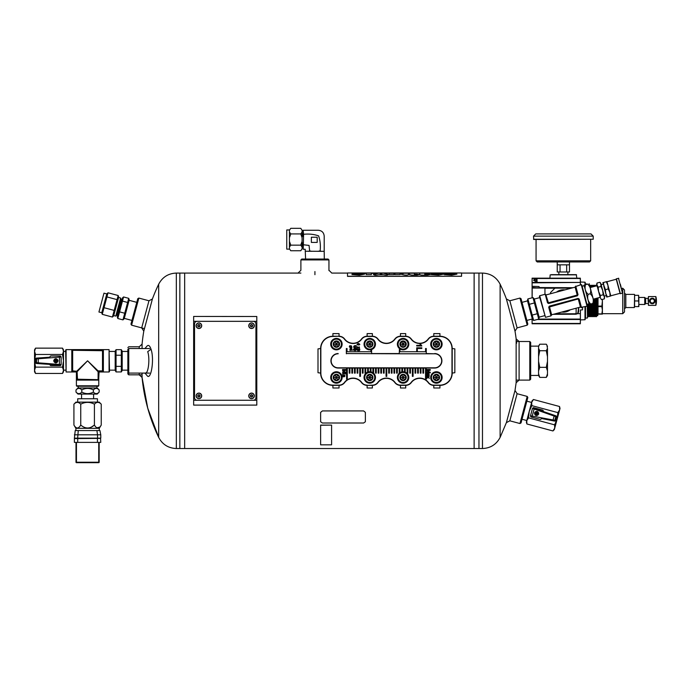 <?xml version="1.0" encoding="UTF-8"?>
<svg xmlns="http://www.w3.org/2000/svg" width="691" height="691" viewBox="0 0 691 691"><rect width="100%" height="100%" fill="white"/><g stroke="black" fill="none" stroke-linecap="round" stroke-linejoin="round"><path stroke-width="1.04" d="M139.211 373.08L139.211 374.833L142.078 377.467L147.736 408.165L158.68 437.403C162.428 444.486 168.31 448.191 176.326 448.519L184.67 448.519L184.67 273.083L184.67 448.519L474.13 448.519L474.13 273.083L474.13 448.519L478.958 448.519L478.958 273.083L478.958 448.519L482.473 448.519L482.473 273.083C490.489 273.403 496.371 277.108 500.12 284.2L500.12 437.403C496.371 444.486 490.489 448.191 482.473 448.519M131.584 325.176L130.962 324.105L137.777 298.685L138.848 298.071L131.584 325.176L144.289 328.588M300.887 259.928L301.76 259.047L328.078 259.047L328.951 259.928L300.887 259.928L300.887 270.276M141.897 374.833L128.742 374.833L127.861 373.961L127.861 372.207L128.742 373.08L149.558 373.08M128.742 374.833L128.742 348.523L149.558 348.523M139.211 348.523L139.211 346.77L128.742 346.77L127.861 347.642M519.952 298.071L521.031 298.685L527.838 324.105L527.216 325.176L519.952 298.071L509.837 300.775L506.391 298.978L515.011 331.17A177.449 177.449 0 0 1 516.635 343.254M509.837 300.775L517.101 327.888L527.216 325.176M529.79 341.501L530.671 342.382L530.671 379.221L529.79 380.102L529.79 341.501L516.635 341.501M516.142 382.728L519.096 380.102L519.096 341.501L516.142 338.875L516.142 382.728L515.011 390.432L506.391 422.624L500.12 437.403M144.98 348.523L146.941 346.174C148.427 344.567 149.792 345.595 151.027 349.249L147.701 351.676C150.18 358.646 148.28 374.254 145.283 372.985M151.027 349.249C154.637 359.475 150.88 381.467 146.941 375.42L144.98 373.08M142.078 348.523L142.078 344.135A177.449 177.449 0 0 1 143.788 331.17L152.409 298.978A177.449 177.449 0 0 1 158.68 284.2L158.68 437.403A177.449 177.449 0 0 1 142.078 377.467L142.078 373.08M138.848 298.071L148.962 300.775L141.698 327.888L143.788 331.17M506.391 422.624L509.837 420.819L517.101 393.706L515.011 390.432M527.216 396.418L527.838 397.498L521.031 422.918L519.952 423.531L527.216 396.418L517.101 393.706M255.048 316.504L193.653 316.435L256.802 316.504L256.802 405.099L193.653 405.099L255.048 405.099M176.326 448.519L176.326 273.083L179.841 273.083L179.841 448.519L179.841 273.083L300.887 273.083M474.13 275.277L474.13 273.083L482.473 273.083M198.913 395.01A0.881 0.881 0 0 1 199.673 396.323A0.881 0.881 0 0 1 198.153 396.323A0.881 0.881 0 0 1 198.913 395.01A0.881 0.881 0 0 1 199.673 396.323A0.881 0.881 0 0 1 198.153 396.323A0.881 0.881 0 0 1 198.913 395.01M196.132 395.883A2.781 2.781 0 0 1 198.913 393.101A2.781 2.781 0 0 1 201.703 395.883A2.781 2.781 0 0 1 198.913 398.672A2.781 2.781 0 0 1 196.132 395.883A2.781 2.781 0 0 1 198.913 393.101A2.781 2.781 0 0 1 201.703 395.883A2.781 2.781 0 0 1 198.913 398.672A2.781 2.781 0 0 1 196.132 395.883M251.541 324.839A0.881 0.881 0 0 1 252.301 326.152A0.881 0.881 0 0 1 250.781 326.152A0.881 0.881 0 0 1 251.541 324.839A0.881 0.881 0 0 1 252.301 326.152A0.881 0.881 0 0 1 250.781 326.152A0.881 0.881 0 0 1 251.541 324.839M248.76 325.711A2.781 2.781 0 0 1 251.541 322.93A2.781 2.781 0 0 1 254.331 325.711A2.781 2.781 0 0 1 251.541 328.501A2.781 2.781 0 0 1 248.76 325.711A2.781 2.781 0 0 1 251.541 322.93A2.781 2.781 0 0 1 254.331 325.711A2.781 2.781 0 0 1 251.541 328.501A2.781 2.781 0 0 1 248.76 325.711M332.907 387.997L339.048 387.997L339.048 385.362L332.907 385.362L332.907 387.997M400.452 387.997L405.712 387.997L405.712 385.362L400.452 385.362L400.452 387.997M433.784 387.997L439.925 387.997L439.925 385.362L433.784 385.362L433.784 387.997M405.712 333.606L400.452 333.606L400.452 336.241L405.712 336.241L405.712 333.606M317.998 348.877L317.998 372.725L320.633 373.08L320.633 348.523L317.998 348.877M454.833 372.725L454.833 348.877L452.199 348.523L452.199 373.08L454.833 372.725M339.048 333.606L332.907 333.606L332.907 336.241L339.048 336.241L339.048 333.606M372.38 333.606L367.12 333.606L367.12 336.241L372.38 336.241L372.38 333.606M439.925 333.606L433.784 333.606L433.784 336.241L439.925 336.241L439.925 333.606M367.12 387.997L372.38 387.997L372.38 385.362L367.12 385.362L367.12 387.997M128.742 348.523L127.861 349.396L127.861 372.207M193.653 405.099L193.653 316.504M405.185 372.164L405.185 367.819L415.015 367.819L415.015 373.131L415.714 373.131L415.714 367.819L417.64 367.819L417.64 373.131L418.34 373.131L418.34 367.819L434.656 367.819A7.014 7.014 0 0 0 441.679 360.797A7.014 7.014 0 0 0 434.656 353.783L426.261 353.783L426.261 348.523L425.561 348.523L425.561 351.728L399.951 351.728L399.951 348.903M425.535 368.044L423.609 368.044M399.441 348.523L399.251 353.783L346.346 353.559M422.909 368.044L420.974 368.044M420.275 368.044L418.34 368.044M417.64 368.044L415.714 368.044M415.015 368.044L413.08 368.044M412.38 368.044L410.454 368.044M409.746 368.044L407.82 368.044M407.12 368.044L405.185 368.044M404.485 368.044L402.559 368.044M401.851 368.044L399.925 368.044M399.225 368.044L397.29 368.044M396.591 368.044L394.665 368.044M393.956 368.044L392.03 368.044M391.331 368.044L389.396 368.044M388.696 368.044L386.77 368.044M386.062 368.044L384.136 368.044M383.436 368.044L381.501 368.044M380.801 368.044L378.875 368.044M378.167 368.044L376.241 368.044M375.541 368.044L373.606 368.044M372.907 368.044L370.981 368.044M370.272 368.044L368.346 368.044M367.647 368.044L365.712 368.044M365.012 368.044L363.086 368.044M362.378 368.044L360.452 368.044M359.752 368.044L357.817 368.044M357.117 368.044L355.191 368.044M354.483 368.044L352.557 368.044M351.857 368.044L349.922 368.044M349.223 368.044L347.297 368.044M346.597 368.044L338.175 368.044A7.238 7.238 0 0 1 330.929 360.797A7.238 7.238 0 0 1 338.175 353.559M371.603 353.559L399.251 353.559M426.261 353.559L434.656 353.783M426.235 368.044L434.656 368.044A7.238 7.238 0 0 0 441.903 360.797A7.238 7.238 0 0 0 434.656 353.559M377.813 382.417A10.745 10.745 0 0 1 395.019 382.417A6.798 6.798 0 0 0 400.452 385.137L405.712 385.137A6.798 6.798 0 0 0 411.145 382.417A10.745 10.745 0 0 1 428.351 382.417A6.798 6.798 0 0 0 433.784 385.137L439.925 385.137A12.058 12.058 0 0 0 451.983 373.08L451.983 348.523A12.058 12.058 0 0 0 439.925 336.465L433.784 336.465A6.798 6.798 0 0 0 428.351 339.177A10.745 10.745 0 0 1 411.145 339.177A6.798 6.798 0 0 0 405.712 336.465L400.452 336.465A6.798 6.798 0 0 0 395.019 339.177A10.745 10.745 0 0 1 377.813 339.177A6.798 6.798 0 0 0 372.38 336.465L367.12 336.465A6.798 6.798 0 0 0 361.687 339.177L361.505 339.048A10.529 10.529 0 0 1 344.662 339.048A7.014 7.014 0 0 0 339.048 336.241L332.907 336.465A12.058 12.058 0 0 0 320.849 348.523L320.849 373.08A12.058 12.058 0 0 0 332.907 385.137L339.048 385.137A6.798 6.798 0 0 0 344.481 382.417L344.662 382.555A10.529 10.529 0 0 1 361.505 382.555A7.014 7.014 0 0 0 367.12 385.362L372.38 385.137A6.798 6.798 0 0 0 377.813 382.417L377.994 382.555A10.529 10.529 0 0 1 394.837 382.555A7.014 7.014 0 0 0 400.452 385.362L400.452 385.137M339.048 336.465A6.798 6.798 0 0 1 344.481 339.177A10.745 10.745 0 0 0 361.687 339.177M367.12 385.137A6.798 6.798 0 0 1 361.687 382.417A10.745 10.745 0 0 0 344.481 382.417M338.175 353.783A7.014 7.014 0 0 0 331.153 360.797A7.014 7.014 0 0 0 338.175 367.819L349.223 367.819L349.223 373.131L349.922 373.131L349.922 367.819L351.857 367.819L351.857 373.131L352.557 373.131L352.557 367.819L362.378 367.819L362.378 373.131L363.086 373.131L363.086 367.819L365.012 367.819L365.012 373.131L365.712 373.131L365.712 367.819L375.541 367.819L375.541 373.131L376.241 373.131L376.241 367.819L378.167 367.819L378.167 373.131L378.875 373.131L378.875 367.819L386.062 367.819L386.062 376.379L386.77 376.379L386.77 367.819L388.696 367.819L388.696 373.131L389.396 373.131L389.396 367.819L391.331 367.819L391.331 373.131L392.03 373.131L392.03 367.819L401.851 367.819L401.851 371.896M402.559 371.793L402.559 367.819L404.485 367.819L404.485 371.939M349.922 367.819L349.223 367.819M352.557 367.819L351.857 367.819M363.086 367.819L362.378 367.819M365.712 367.819L365.012 367.819M376.241 367.819L375.541 367.819M378.875 367.819L378.167 367.819M386.77 367.819L386.062 367.819M389.396 367.819L388.696 367.819M392.03 367.819L391.331 367.819M402.559 367.819L401.851 367.819M405.185 367.819L404.485 367.819M415.714 367.819L415.015 367.819M418.34 367.819L417.64 367.819M399.251 353.783L426.261 353.783M433.784 385.137L433.784 385.362A7.014 7.014 0 0 1 428.17 382.555A10.529 10.529 0 0 0 411.326 382.555L411.145 382.417M405.712 336.465L405.712 336.241A7.014 7.014 0 0 1 411.326 339.048A10.529 10.529 0 0 0 428.17 339.048L428.351 339.177M372.38 336.465L372.38 336.241A7.014 7.014 0 0 1 377.994 339.048A10.529 10.529 0 0 0 394.837 339.048L395.019 339.177M451.983 348.523L452.199 348.523A12.283 12.283 0 0 0 439.925 336.241L439.925 336.465M320.849 373.08L320.633 373.08A12.283 12.283 0 0 0 332.907 385.362L332.907 385.137M332.907 336.465L332.907 336.241A12.283 12.283 0 0 0 320.633 348.523L320.849 348.523M439.925 385.137L439.925 385.362A12.283 12.283 0 0 0 452.199 373.08L451.983 373.08M367.12 336.465L367.12 336.241A7.014 7.014 0 0 0 361.505 339.048M339.048 385.137L339.048 385.362A7.014 7.014 0 0 0 344.662 382.555M372.38 385.137L372.38 385.362A7.014 7.014 0 0 0 377.994 382.555M405.712 385.137L405.712 385.362A7.014 7.014 0 0 0 411.326 382.555M433.784 336.465L433.784 336.241A7.014 7.014 0 0 0 428.17 339.048M400.452 336.465L400.452 336.241A7.014 7.014 0 0 0 394.837 339.048M421.847 345.958L416.716 345.958L416.716 345.336L420.715 345.336L419.955 344.083L420.56 344.083L421.847 345.958M416.716 350.976L416.716 347.798L421.821 347.798L421.821 348.471L417.321 348.471L417.321 350.976L416.716 350.976M426.77 369.961L426.77 369.521L430.277 369.521L430.277 370.212L427.271 371.205L430.277 372.242L430.277 372.864L426.77 372.864L426.77 372.414L429.698 372.414L426.77 370.972L429.759 369.961L426.77 369.961M426.77 375.308L427.081 375.222C427.029 373.062 427.461 373.054 428.385 375.196L428.593 373.477C429.776 375.066 429.163 375.826 426.77 375.749L426.77 375.308M427.159 373.995L428.049 375.187L427.159 373.995M426.77 376.509L426.77 375.99L428.083 376.915L429.31 376.059L428.437 377.165L429.31 378.305L428.083 377.441L426.77 378.366L427.738 377.191L426.77 376.509M342.555 369.961L342.555 369.521L346.061 369.521L346.061 370.212L343.064 371.205L346.061 372.242L346.061 372.864L342.555 372.864L342.555 372.414L345.491 372.414L342.555 370.972L345.543 369.961L342.555 369.961M345.569 373.986L346.061 373.555L345.569 373.986M342.555 373.986L345.103 373.555L342.555 373.986M342.555 375.066L344.74 375.023C345.293 376.491 344.559 377.044 342.555 376.707L342.555 376.275C345.172 375.904 345.172 375.498 342.555 375.066M358.465 343.824C354.682 345.077 362.257 345.051 358.465 343.824M358.465 343.47C363.181 345.569 353.516 345.284 358.465 343.47M357.42 347.158L357.083 348.532L357.083 346.675C358.836 348.126 359.493 348.273 359.052 347.098L359.087 346.744C359.994 348.627 359.432 348.765 357.42 347.158M358.767 349.352C359.735 352.013 355.226 349.94 357.817 348.903L357.843 349.257C357.748 350.579 357.921 350.587 358.361 349.283L359.847 349.231L359.519 350.622L359.519 349.508L358.767 349.352M356.306 346.148C353.291 346.649 353.291 347.141 356.306 347.608L356.306 347.979C352.851 349.145 352.816 344.671 356.306 345.785L356.306 346.148M355.494 350.251C355.917 348.687 355.649 348.791 354.69 350.57C353.161 350.19 353.066 349.491 354.397 348.48L354.431 348.825C353.792 350.441 353.973 350.484 354.967 348.972C356.504 348.765 356.694 349.309 355.52 350.605L355.494 350.251M351.952 347.383C349.603 347.659 348.869 347.089 349.758 345.673L350.182 347.046C350.726 345.206 351.235 345.215 351.702 347.072L351.952 347.383M350.968 345.958C348.402 347.141 353.464 347.21 350.968 345.958M349.914 349.309L350.173 349.24C350.13 347.504 350.467 347.495 351.209 349.214L351.374 347.849C352.315 349.119 351.831 349.715 349.914 349.663L349.914 349.309M350.233 348.264L350.942 349.214L350.233 348.264M349.914 350.415L352.721 350.069L349.914 350.415M399.225 373.27L399.225 367.819M399.925 367.819L399.925 372.717M372.907 372.717L372.907 367.819M373.606 367.819L373.606 373.27M347.297 367.819L347.297 379.221L346.597 379.221L346.597 367.819M413.08 367.819L413.08 376.37L412.38 376.37L412.38 367.819M410.454 367.819L410.454 373.131L409.746 373.131L409.746 367.819M407.82 367.819L407.82 373.131L407.12 373.131L407.12 367.819M423.609 367.819L423.609 373.131L422.909 373.131L422.909 367.819M420.974 367.819L420.974 373.131L420.275 373.131L420.275 367.819M397.29 367.819L397.29 373.131L396.591 373.131L396.591 367.819M394.665 367.819L394.665 373.131L393.956 373.131L393.956 367.819M384.136 367.819L384.136 373.131L383.436 373.131L383.436 367.819M381.501 367.819L381.501 373.131L380.801 373.131L380.801 367.819M360.452 367.819L360.452 376.379L359.752 376.379L359.752 367.819M357.817 367.819L357.817 373.131L357.117 373.131L357.117 367.819M355.191 367.819L355.191 373.131L354.483 373.131L354.483 367.819M370.981 367.819L370.981 371.896M370.272 371.793L370.272 367.819M368.346 367.819L368.346 371.939M367.647 372.164L367.647 367.819M346.346 353.783L346.346 348.523L347.046 348.523L347.046 351.728L370.903 351.728L370.903 349.715M371.603 349.525L371.603 353.783M426.235 367.819L426.235 379.221L425.535 379.221L425.535 367.819M331.421 377.467A5.001 5.001 0 0 1 338.918 373.14A5.001 5.001 0 0 1 338.918 381.795A5.001 5.001 0 0 1 331.421 377.467M333.252 377.467A3.17 3.17 0 0 1 338.003 374.721A3.17 3.17 0 0 1 338.003 380.205A3.17 3.17 0 0 1 333.252 377.467M330.713 377.467A5.701 5.701 0 0 1 339.272 372.527A5.701 5.701 0 0 1 339.272 382.408A5.701 5.701 0 0 1 330.713 377.467M334.859 374.893L337.934 374.833L334.902 374.833L333.382 377.467L334.902 380.102L337.934 380.102L339.454 377.467L337.934 380.102L336.413 377.467L339.454 377.467L337.934 374.833L339.454 377.467M337.934 374.833L334.902 380.102L337.934 380.102M334.902 374.833L336.413 377.467L333.416 377.528M364.753 377.467A5.001 5.001 0 0 1 372.25 373.14A5.001 5.001 0 0 1 372.25 381.795A5.001 5.001 0 0 1 364.753 377.467M366.584 377.467A3.17 3.17 0 0 1 371.335 374.721A3.17 3.17 0 0 1 371.335 380.205A3.17 3.17 0 0 1 366.584 377.467M364.045 377.467A5.701 5.701 0 0 1 372.604 372.527A5.701 5.701 0 0 1 372.604 382.408A5.701 5.701 0 0 1 364.045 377.467M368.191 374.893L371.266 374.833L368.234 374.833L366.714 377.467L368.234 380.102L371.266 380.102L372.786 377.467L371.266 380.102L369.745 377.467L372.786 377.467L371.266 374.833L372.786 377.467M371.266 374.833L368.234 380.102L371.266 380.102M368.234 374.833L369.745 377.467L366.748 377.528M398.085 377.467A5.001 5.001 0 0 1 405.582 373.14A5.001 5.001 0 0 1 405.582 381.795A5.001 5.001 0 0 1 398.085 377.467M399.916 377.467A3.17 3.17 0 0 1 404.667 374.721A3.17 3.17 0 0 1 404.667 380.205A3.17 3.17 0 0 1 399.916 377.467M397.377 377.467A5.701 5.701 0 0 1 405.937 372.527A5.701 5.701 0 0 1 405.937 382.408A5.701 5.701 0 0 1 397.377 377.467M401.523 374.893L404.598 374.833L401.566 374.833L400.046 377.467L401.566 380.102L404.598 380.102L406.118 377.467L404.598 380.102L403.078 377.467L406.118 377.467L404.598 374.833L406.118 377.467M404.598 374.833L401.566 380.102L404.598 380.102M401.566 374.833L403.078 377.467L400.08 377.528M431.417 377.467A5.001 5.001 0 0 1 438.915 373.14A5.001 5.001 0 0 1 438.915 381.795A5.001 5.001 0 0 1 431.417 377.467M433.248 377.467A3.17 3.17 0 0 1 437.999 374.721A3.17 3.17 0 0 1 437.999 380.205A3.17 3.17 0 0 1 433.248 377.467M430.709 377.467A5.701 5.701 0 0 1 439.269 372.527A5.701 5.701 0 0 1 439.269 382.408A5.701 5.701 0 0 1 430.709 377.467M434.855 374.893L437.93 374.833L434.898 374.833L433.378 377.467L434.898 380.102L437.93 380.102L439.45 377.467L437.93 380.102L436.41 377.467L439.45 377.467L437.93 374.833L439.45 377.467M437.93 374.833L434.898 380.102L437.93 380.102M434.898 374.833L436.41 377.467L433.412 377.528M331.421 344.135A5.001 5.001 0 0 1 338.918 339.808A5.001 5.001 0 0 1 338.918 348.463A5.001 5.001 0 0 1 331.421 344.135M333.252 344.135A3.17 3.17 0 0 1 338.003 341.389A3.17 3.17 0 0 1 338.003 346.873A3.17 3.17 0 0 1 333.252 344.135M330.713 344.135A5.701 5.701 0 0 1 339.272 339.195A5.701 5.701 0 0 1 339.272 349.076A5.701 5.701 0 0 1 330.713 344.135M334.859 341.561L337.934 341.501L334.902 341.501L333.382 344.135L334.902 346.77L337.934 346.77L339.454 344.135L337.934 346.77L336.413 344.135L339.454 344.135L337.934 341.501L339.454 344.135M337.934 341.501L334.902 346.77L337.934 346.77M334.902 341.501L336.413 344.135L333.416 344.196M431.417 344.135A5.001 5.001 0 0 1 438.915 339.808A5.001 5.001 0 0 1 438.915 348.463A5.001 5.001 0 0 1 431.417 344.135M433.248 344.135A3.17 3.17 0 0 1 437.999 341.389A3.17 3.17 0 0 1 437.999 346.873A3.17 3.17 0 0 1 433.248 344.135M430.709 344.135A5.701 5.701 0 0 1 439.269 339.195A5.701 5.701 0 0 1 439.269 349.076A5.701 5.701 0 0 1 430.709 344.135M434.855 341.561L437.93 341.501L434.898 341.501L433.378 344.135L434.898 346.77L437.93 346.77L439.45 344.135L437.93 346.77L436.41 344.135L439.45 344.135L437.93 341.501L439.45 344.135M437.93 341.501L434.898 346.77L437.93 346.77M434.898 341.501L436.41 344.135L433.412 344.196M364.753 344.135A5.001 5.001 0 0 1 372.25 339.808A5.001 5.001 0 0 1 372.25 348.463A5.001 5.001 0 0 1 364.753 344.135M366.584 344.135A3.17 3.17 0 0 1 371.335 341.389A3.17 3.17 0 0 1 371.335 346.873A3.17 3.17 0 0 1 366.584 344.135M364.045 344.135A5.701 5.701 0 0 1 372.604 339.195A5.701 5.701 0 0 1 372.604 349.076A5.701 5.701 0 0 1 364.045 344.135M368.191 341.561L371.266 341.501L368.234 341.501L366.714 344.135L368.234 346.77L371.266 346.77L372.786 344.135L371.266 346.77L369.745 344.135L372.786 344.135L371.266 341.501L372.786 344.135M371.266 341.501L368.234 346.77L371.266 346.77M368.234 341.501L369.745 344.135L366.748 344.196M398.085 344.135A5.001 5.001 0 0 1 405.582 339.808A5.001 5.001 0 0 1 405.582 348.463A5.001 5.001 0 0 1 398.085 344.135M399.916 344.135A3.17 3.17 0 0 1 404.667 341.389A3.17 3.17 0 0 1 404.667 346.873A3.17 3.17 0 0 1 399.916 344.135M397.377 344.135A5.701 5.701 0 0 1 405.937 339.195A5.701 5.701 0 0 1 405.937 349.076A5.701 5.701 0 0 1 397.377 344.135M401.523 341.561L404.598 341.501L401.566 341.501L400.046 344.135L401.566 346.77L404.598 346.77L406.118 344.135L404.598 346.77L403.078 344.135L406.118 344.135L404.598 341.501L406.118 344.135M404.598 341.501L401.566 346.77L404.598 346.77M401.566 341.501L403.078 344.135L400.08 344.196M251.541 395.01A0.881 0.881 0 0 1 252.301 396.323A0.881 0.881 0 0 1 250.781 396.323A0.881 0.881 0 0 1 251.541 395.01A0.881 0.881 0 0 1 252.301 396.323A0.881 0.881 0 0 1 250.781 396.323A0.881 0.881 0 0 1 251.541 395.01M248.76 395.883A2.781 2.781 0 0 1 251.541 393.101A2.781 2.781 0 0 1 254.331 395.883A2.781 2.781 0 0 1 251.541 398.672A2.781 2.781 0 0 1 248.76 395.883A2.781 2.781 0 0 1 251.541 393.101A2.781 2.781 0 0 1 254.331 395.883A2.781 2.781 0 0 1 251.541 398.672A2.781 2.781 0 0 1 248.76 395.883M198.913 324.839A0.881 0.881 0 0 1 199.673 326.152A0.881 0.881 0 0 1 198.153 326.152A0.881 0.881 0 0 1 198.913 324.839A0.881 0.881 0 0 1 199.673 326.152A0.881 0.881 0 0 1 198.153 326.152A0.881 0.881 0 0 1 198.913 324.839M196.132 325.711A2.781 2.781 0 0 1 198.913 322.93A2.781 2.781 0 0 1 201.703 325.711A2.781 2.781 0 0 1 198.913 328.501A2.781 2.781 0 0 1 196.132 325.711A2.781 2.781 0 0 1 198.913 322.93A2.781 2.781 0 0 1 201.703 325.711A2.781 2.781 0 0 1 198.913 328.501A2.781 2.781 0 0 1 196.132 325.711M197.16 321.332L253.295 321.332A2.634 2.634 0 0 1 255.929 323.958L255.929 397.645A2.634 2.634 0 0 1 253.295 400.27L197.16 400.27A2.634 2.634 0 0 1 194.525 397.645L194.525 323.958A2.634 2.634 0 0 1 197.16 321.332M540.086 419.394L531.275 417.036A0.881 0.881 0 0 1 530.653 416.414A8.776 8.776 0 0 1 530.507 415.766L532.476 408.424A0.881 0.881 0 0 1 533.426 408.165L555.953 415.844A0.881 0.881 18.8 0 1 556.523 416.898L555.573 420.448L554.813 420.301A0.881 0.872 101.2 0 1 553.802 420.931L541.528 418.504A8.776 8.776 0 0 1 540.932 419.169A0.881 0.881 0 0 1 540.086 419.394M531.206 416.466A0.881 0.881 0 0 1 530.507 415.766L554.813 420.301L555.789 416.656L532.476 408.424A8.776 8.776 0 0 1 532.925 407.94A0.881 0.881 0 0 1 533.772 407.716L542.582 410.074A0.881 0.881 0 0 1 543.204 410.696A8.776 8.776 0 0 1 543.385 411.56L533.469 408.182M534.471 412.89C535.162 415.965 536.57 416.336 538.704 414.03C538.013 410.964 536.605 410.584 534.471 412.89M555.573 420.448A0.881 0.881 -168.8 0 1 554.553 421.078L553.802 420.931M526.767 420.664L526.378 422.08L526.888 423.972L526.767 420.664L528.529 417.856L554.597 424.844L554.726 428.152L552.955 430.951L554.726 428.152L557.179 418.979L557.87 412.613L531.802 405.626L529.22 411.49L526.767 420.664L526.888 423.972L552.955 430.951L554.346 429.569L554.726 428.152M528.529 417.856L529.22 411.49L531.681 402.317L531.802 405.626M554.597 424.844L557.179 418.979L559.641 409.806L557.87 412.613M559.511 406.498L559.641 409.806L560.021 408.39L559.511 406.498L533.443 399.51L531.681 402.317L532.061 400.892L533.443 399.51M535.231 413.443L535.404 412.803L536.354 413.063L536.613 412.104L537.244 412.277L536.993 413.227L537.943 413.486L537.771 414.116L536.821 413.866L536.562 414.816L535.931 414.643L536.181 413.693L535.231 413.443M536.078 415.369A1.969 1.969 0 0 1 534.756 412.726A1.969 1.969 0 0 1 537.546 411.732A1.969 1.969 0 0 1 536.078 415.369M552.869 420.75L554.329 415.291M532.07 416.638L534.255 408.45M50.953 355.977L60.074 355.977A0.881 0.881 0 0 1 60.834 356.418A8.776 8.776 0 0 1 61.145 356.997L61.145 364.598A0.881 0.881 0 0 1 60.29 365.098L36.545 363.509A0.881 0.881 -176.2 0 1 35.725 362.637L35.725 358.966L36.493 358.914A0.881 0.872 -93.8 0 1 37.305 358.042L49.787 357.204A8.776 8.776 0 0 1 50.193 356.418A0.881 0.881 0 0 1 50.953 355.977M60.29 356.504A0.881 0.881 0 0 1 61.145 356.997L36.493 358.914L36.493 362.689L61.145 364.598A8.776 8.776 0 0 1 60.834 365.185A0.881 0.881 0 0 1 60.074 365.625L50.953 365.625A0.881 0.881 0 0 1 50.193 365.185A8.776 8.776 0 0 1 49.787 364.399L60.247 365.09M58.061 360.797C56.602 358.016 55.133 358.016 53.673 360.797C55.133 363.587 56.602 363.587 58.061 360.797M35.725 358.966A0.881 0.881 -3.8 0 1 36.545 358.085L37.305 358.042M63.494 351.304L63.494 349.836L62.518 348.143L63.494 351.304L62.518 354.474L35.526 354.474L34.55 351.304L35.526 348.143L34.55 351.304L34.55 360.797L35.526 367.128L62.518 367.128L63.494 360.797L63.494 351.304L62.518 348.143L35.526 348.143L34.55 349.836L34.55 351.304M62.518 354.474L63.494 360.797L63.494 370.298L62.518 367.128M35.526 354.474L34.55 360.797L34.55 370.298L35.526 367.128M35.526 373.46L34.55 370.298L34.55 371.767L35.526 373.46L62.518 373.46L63.494 370.298L63.494 371.767L62.518 373.46M57.18 360.469L57.18 361.125L56.196 361.125L56.196 362.119L55.539 362.119L55.539 361.125L54.554 361.125L54.554 360.469L55.539 360.469L55.539 359.484L56.196 359.484L56.196 360.469L57.18 360.469M55.867 358.828A1.969 1.969 0 0 1 57.828 361.039A1.969 1.969 0 0 1 55.392 362.715A1.969 1.969 0 0 1 55.867 358.828M38.255 357.973L38.255 363.63M59.417 356.565L59.417 365.038M527.881 298.935L527.432 300.628L532.407 319.225L533.651 320.46L538.738 319.095L539.187 317.411L534.203 298.814L532.968 297.579L534.411 302.952L529.323 304.316L527.881 298.935L532.968 297.579M533.651 320.46L529.323 304.316M532.208 315.079L537.296 313.714L534.411 302.952M537.296 313.714L538.738 319.095M548.706 307.253L549.414 306.519L578.22 298.797L579.205 299.082L578.125 298.426L549.319 306.148L548.706 307.253L551.012 315.856L545.501 317.333L539.403 296.258L539.714 295.722L545.501 317.333M587.022 306.208L581.226 284.597L581.77 284.908L587.333 305.664L587.022 306.208L580.976 307.374L578.764 299.108A0.441 0.441 0 0 0 578.22 298.797L580.44 307.063L551.634 314.776L549.319 306.148M577.417 295.783L578.03 294.677L577.417 295.783L548.611 303.504L577.227 295.074L548.421 302.796L545.76 294.556L547.972 302.822L547.522 302.848L548.611 303.504M550.96 313.973L549.103 307.054L578.574 298.849M561.843 312.047A11.186 11.186 0 0 0 570.23 309.793A11.186 11.186 0 0 1 561.843 312.047M581.226 284.597L575.413 286.61L577.227 295.074L575.102 287.154L546.296 294.867M548.507 303.133L547.972 302.822A0.441 0.441 0 0 0 548.507 303.133L547.972 302.822A0.441 0.441 0 0 0 548.507 303.133M564.893 289.883A11.186 11.186 0 0 0 556.505 292.129A11.186 11.186 0 0 1 564.893 289.883M533.798 278.162L532.096 278.162L532.096 297.812M532.2 286.48L532.156 297.795M575.456 313.697L577.322 313.697L575.888 314.12L577.322 313.697L578.522 311.581L578.497 312.349L578.661 307.538L577.849 313.256M585.078 283.863L585.294 284.709L585.51 283.863L587.488 284.122M585.294 306.666L585.294 317.851L585.294 306.666M575.888 314.12L554.087 314.12M572.649 287.81L532.191 287.81M532.182 287.387L536.484 287.81M544.949 287.81L544.949 294.323M571.336 288.156L555.123 288.156A0.441 0.441 0 0 0 554.813 288.285L550.641 292.457A0.441 0.441 0 0 0 550.52 292.768L550.52 293.735M555.391 313.774L575.076 313.774A1.054 1.054 0 0 0 576.13 312.721L576.13 308.212M580.354 284.839L580.302 278.162L532.096 278.162M580.302 278.162L576.83 278.162L576.32 274.647L563.364 274.647L572.589 274.647M578.747 307.512L578.609 311.676L577.564 313.679L575.983 314.215L553.361 314.319M582.53 307.409L582.53 309.844L580.423 310L580.354 323.768M585.251 284.718L584.992 282.187L580.423 282.032L580.423 284.813M585.251 306.674L585.208 319.527L585.208 306.692M532.096 286.394L532.096 283.241M573.055 287.698L539.446 287.551L538.98 286.54L532.096 286.29M532.096 319.035L532.096 323.768L580.302 323.768L580.388 313.679L577.564 313.679M580.423 310L580.388 313.679M532.096 282.429L580.328 282.429L532.096 282.852M576.544 274.854L550.191 274.854L549.898 278.162L540.267 278.162M536.484 278.438L536.993 278.637L537.08 282.256L533.556 280.287L534.29 279.51L536.484 280.572L536.484 278.438L534.29 279.51M579.55 307.296L580.924 307.253M537.08 282.256L536.484 280.572M551.306 274.647L563.364 274.647L550.191 274.854M655.863 296.577L648.443 296.577L648.443 305.353L655.863 305.353A16.662 16.662 0 0 0 655.863 296.577L655.863 305.353M654.066 303.055L654.913 301.751M654.818 299.911L653.332 298.426M653.194 298.374L650.844 298.616M655.025 301.034L654.947 300.326M653.055 303.599L653.945 303.15M649.531 301.181L650.145 302.883L651.639 303.643A2.747 2.747 0 0 0 651.768 303.669L652.917 303.643M650.093 299.289L649.575 300.464M650.715 298.702L650.188 299.177M652.278 298.218A2.747 2.747 0 0 1 654.653 302.338A2.747 2.747 0 0 1 649.894 302.338A2.747 2.747 0 0 1 652.278 298.218M634.588 303.971L634.588 306.597M634.588 298.339L634.588 303.591M634.588 295.325L634.588 297.951M602.397 314.12L601.844 314.12L602.397 310.268L602.397 314.12M602.397 310.268L601.844 306.64L602.397 300.965L602.397 310.268M602.397 299.419L602.397 300.965M601.844 306.64L598.017 306.64L598.017 314.12L601.844 314.12M598.017 313.895L601.844 313.895M597.793 297.968L597.793 315.657L598.017 297.907L598.017 306.096L601.844 306.096M634.588 294.608L634.373 307.547L634.588 294.608M625.821 294.383L625.821 307.547L624.5 308.86L624.5 293.07L625.821 294.383L634.373 294.383M624.5 290.004L624.5 311.926L622.746 313.679L622.746 288.242L624.5 290.004M621.408 288.242L622.746 288.242M596.998 298.184L596.998 315.657L597.793 315.657M596.998 286.273L596.402 285.245L596.402 285.884M596.402 298.339L596.402 316.685L596.998 315.657M589.829 285.245L590.252 285.97L590.969 285.245L591.565 285.97L592.291 285.245L592.878 285.97L593.604 285.245L594.191 285.97L594.916 285.245L595.815 285.97L596.238 285.245L596.238 285.927M596.238 298.382L596.402 316.685M595.089 285.245L595.089 286.238M595.089 298.693L595.089 316.685L595.512 315.96L596.238 316.685M594.916 285.245L594.916 286.281M594.916 298.737L595.089 316.685M593.776 285.245L593.776 286.592M593.776 303.194L593.776 316.685L594.191 315.96L594.916 316.685M593.604 285.245L593.604 286.635M593.604 303.245L593.776 316.685M592.455 285.245L592.455 286.938M592.455 303.548L592.455 316.685L592.878 315.96L593.604 316.685M592.291 285.245L592.291 286.99M592.291 303.591L592.455 316.685M591.142 285.245L591.142 287.292M591.142 303.902L591.142 316.685L591.565 315.96L592.291 316.685M590.969 285.245L590.969 287.344M590.969 303.945L591.142 316.685M589.829 304.256L589.829 316.685L590.252 315.96L590.969 316.685M589.656 304.299L589.829 316.685M588.516 303.91L588.516 316.685L588.931 315.96L589.656 316.685M588.343 303.962L588.516 316.685M587.747 304.118L587.747 315.657L588.343 316.685M587.488 304.187L587.488 317.851L587.272 306.027M638.614 306.597L638.847 303.971L638.847 306.597L634.822 306.597M638.847 303.971L638.614 300.965L634.822 300.965M638.614 300.965L638.614 295.325L634.822 295.325M638.614 295.325L638.847 297.951M648.443 297.907L648.003 298.348L648.443 304.023M648.003 298.348L645.636 298.348L645.636 303.582L648.003 303.582M645.636 298.348L644.746 297.458L644.746 304.472L645.636 303.582M638.847 297.458L644.746 297.458M638.847 298.339L638.847 303.591M652.278 298.918A2.047 2.047 0 0 1 654.049 301.984A2.047 2.047 0 0 1 650.499 301.984A2.047 2.047 0 0 1 652.278 298.918M537.183 261.949L536.069 260.835L590.658 260.835L589.544 261.949L537.183 261.949L576.173 261.949M560.055 264.843L560.055 271.978L557.24 271.978L557.24 264.843L569.496 264.843L569.496 262.174M560.055 271.978L566.672 271.978L566.672 264.843M566.672 271.978L569.496 271.978L569.496 264.843M589.544 261.949L571.725 261.949M549.544 261.949L544.983 261.949L549.544 261.949M536.069 260.835L536.069 239.466M593.223 239.25L533.737 239.466L533.512 236.132L593.223 236.132L593.223 239.25L533.512 239.25M593.223 236.132L590.995 233.904L535.741 233.904L533.512 236.132M588.119 294.331C587.039 298.115 587.903 301.336 590.719 304.014C588.758 304.541 588.758 304.541 590.719 304.014C588.758 304.541 588.758 304.541 590.719 304.014L592.826 303.453C594.778 302.926 594.778 302.926 592.826 303.453C594.778 302.926 594.778 302.926 592.826 303.453C593.923 299.73 593.059 296.499 590.235 293.77L588.119 294.331C585.312 291.654 584.448 288.423 585.527 284.649C583.575 285.167 583.575 285.167 585.527 284.649C583.575 285.167 583.575 285.167 585.527 284.649L587.635 284.079C589.587 283.56 589.587 283.56 587.635 284.079C589.587 283.56 589.587 283.56 587.635 284.079L588.222 284.692M590.235 293.77C591.323 290.039 590.46 286.817 587.635 284.079M589.354 286.152L590.105 287.568M589.138 283.681L594.329 303.047M584.025 285.046L589.216 304.42M586.97 304.325L588.637 303.885M621.054 286.938L620.337 284.26M600.928 286.445L598.147 287.188L596.687 284.321L597.033 283.034L596.946 285.279L597.033 283.034L599.814 282.282L601.015 284.191L599.814 282.282L600.755 283.224L600.928 286.445L602.682 290.427L603.157 294.763L600.375 295.506L598.613 291.516L600.289 297.752L600.375 295.506M598.147 287.188L598.613 291.516L596.946 285.279M601.49 299.661L600.289 297.752L601.49 299.661L604.271 298.918L604.357 296.664L603.157 294.763M607.363 296.897L610.144 296.145L609.825 292.379L608.218 288.95L607.899 285.176L606.283 281.747L602.863 282.662L605.437 289.693L605.757 293.468L607.363 296.897L606.724 297.07L603.83 286.264L603.502 282.489M606.283 281.747L606.931 281.574L607.899 285.176L610.792 295.973L610.144 296.145M608.218 288.95L605.437 289.693M604.271 298.918L604.616 297.631L601.015 284.191M618.756 278.361L616.372 278.767L620.371 293.684L616.217 279.043L620.095 293.528M461.553 276.262L347.521 276.374L347.521 272.971L461.553 272.971L461.553 276.262L347.521 276.262M454.548 273.36C457.623 273.221 457.623 273.109 454.548 273.04L444.209 273.42L452.234 274.059L444.235 274.629L451.767 275.113L456.932 274.128L448.891 273.36L454.548 273.36C457.623 273.221 457.623 273.109 454.548 273.04L444.209 273.403M451.767 273.446L448.891 273.36M446.593 274.206L452.234 274.059M421.57 273.083L427.565 273.04C430.787 273.118 430.787 273.23 427.565 273.386C430.787 273.23 430.787 273.118 427.565 273.04L419.627 273.187M427.565 273.386L424.715 273.489M427.677 273.99C430.182 273.8 430.182 273.636 427.677 273.489C430.182 273.636 430.182 273.8 427.677 273.99L424.715 274.154M421.57 273.04L419.627 273.144L419.627 274.707L421.57 275.113L427.565 275.113L430.061 274.603L427.565 274.154M416.811 274.197L419.394 274.621L417.019 275.113L411.776 275.113L409.409 274.629L409.409 273.178L414.41 273.178L414.41 274.197L416.811 274.197L414.41 274.197M408.528 273.187L408.528 274.586C407.69 275.139 406.135 275.243 403.864 274.888L400.037 273.947L400.037 274.586L394.881 274.586L394.881 273.187L408.528 273.187M394 273.17L394 274.612L389.102 274.612L389.102 273.17L394 273.17M378.616 273.118L373.632 274.387C374.004 275.173 375.61 275.286 378.452 274.724L383.47 274.724C386.321 275.277 387.919 275.165 388.273 274.387L383.289 273.118L378.616 273.118L373.399 274.595M388.273 274.431L383.289 273.118M374.695 273.403C377.778 273.265 377.778 273.161 374.695 273.083L356.841 273.083L374.695 273.04C377.778 273.118 377.778 273.221 374.695 273.36L371.378 273.36L371.378 274.586L366.178 274.586L366.178 273.36L356.383 273.36M356.383 273.429L359.363 273.429L356.383 273.403M354.604 274.094L360.313 274.033L351.909 274.569L359.363 275.122L364.606 274.12L359.363 273.429M360.313 273.99L351.909 273.377L356.841 273.04M374.695 273.36C377.778 273.221 377.778 273.118 374.695 273.04L374.695 273.083M435.814 273.083L441.281 273.04C444.348 273.109 444.348 273.221 441.281 273.36C444.348 273.221 444.348 273.109 441.281 273.04L430.657 273.42M441.281 273.36L435.235 273.36M435.235 273.446L438.5 273.489L435.235 273.446M433.024 274.197L439.07 274.102L430.648 274.621L438.5 275.113L443.657 274.128L438.5 273.446M439.07 274.059L430.648 273.394L435.814 273.04M433.024 274.241L430.657 274.647M443.657 274.154L438.5 273.489M441.281 273.403C444.348 273.265 444.348 273.161 441.281 273.083M356.841 273.083L351.918 273.403M354.604 274.137L351.909 274.586M364.606 274.146L359.363 273.472M381.881 274.059L380.205 274.059M383.289 273.161L378.616 273.161M394 273.221L389.102 273.221M399.553 273.092L403.371 273.524M399.553 273.135L394.881 273.23M408.528 273.23L403.371 273.23M419.394 274.647L416.811 274.241M414.41 273.221L409.409 273.221M430.061 274.621L427.565 274.197M427.677 274.033C430.182 273.843 430.182 273.679 427.677 273.532M427.565 273.429C430.787 273.273 430.787 273.161 427.565 273.083M446.593 274.249L444.235 274.647M456.924 274.154L451.767 273.489M454.548 273.403C457.623 273.265 457.623 273.161 454.548 273.083M363.613 410.929L322.386 410.929L320.633 412.363L322.386 410.92L363.613 410.92L365.366 412.346L363.613 410.92M365.366 412.363L365.366 421.76L363.613 423.013L322.386 423.013L320.633 421.76L320.633 412.346M98.77 385.803L76.399 385.803L76.399 372.423L76.917 372.337L76.045 371.464L71.795 371.749L71.795 349.853L103.374 349.853L102.493 349.698L102.933 371.317L98.105 371.317L98.105 379.661L98.528 380.102L98.683 379.221L98.252 372.337L98.77 372.423L98.77 385.803L96.939 386.234L96.939 387.953M98.683 379.221L99.115 371.464L103.374 371.749L99.115 371.896L98.77 372.423M76.399 372.423L76.632 380.102L76.485 379.221L98.105 379.661L98.105 370.894L97.673 371.317L87.584 360.797L77.496 371.317L72.667 370.894L72.667 350.138L102.493 350.138L72.235 350.285L102.493 350.708L102.493 370.894L98.105 370.894L87.584 360.797L77.064 370.894L77.496 379.221L98.105 379.661M71.795 371.749L77.064 371.317L76.917 379.221L76.917 372.337M65.654 350.052L66.094 371.983L66.094 349.62L65.654 350.052M109.074 349.62L109.074 371.983L109.515 371.542L109.074 349.62L66.094 349.62M78.23 387.953L78.23 386.234L76.839 386.234L98.329 386.234M102.933 350.285L102.493 350.285L103.374 349.853L103.374 371.749L102.933 371.317M72.235 371.317L72.235 350.285M98.528 380.102L76.632 380.102L77.064 379.661M76.045 371.464L72.667 371.896M305.197 251.222L324.2 251.334L324.2 236.141C323.854 232.573 321.894 230.613 318.318 230.258L303.124 230.258L303.582 234.361L303.237 249.261M303.124 234.361C308.583 233.679 313.74 234.18 318.594 235.864C320.27 240.718 320.762 245.875 320.088 251.334M321.177 251.334L320.088 250.885L317.912 251.334M303.124 236.547L303.124 233.264M324.2 251.334L324.304 259.047M303.124 245.806L303.124 242.645M303.124 244.752L309.05 245.409L309.698 251.334M311.814 251.334L309.698 250.893L308.635 251.334M311.365 242.42L311.365 237.238L317.195 237.238L317.195 242.42L311.365 242.42L311.365 237.238M300.749 228.324L290.764 228.324L289.434 230.224L289.434 232.029L290.764 233.929L300.749 233.929L302.088 232.029L302.088 230.224L300.749 228.324L302.088 230.224M290.764 233.929L289.434 237.73L289.434 241.34L290.764 245.15L300.749 245.15L302.088 241.34L302.088 237.73L300.749 233.929M300.749 250.755L302.088 248.855L300.749 250.755L290.764 250.755L289.434 248.855L289.434 247.05L290.764 245.15M300.749 245.15L302.088 247.05L302.088 248.855M290.764 250.755L289.434 248.855M289.434 247.05L289.434 241.34M289.434 237.73L289.434 232.029M289.434 230.224L290.764 228.324M302.088 237.73L302.088 232.029M302.088 247.05L302.088 241.34M303.124 247.136L302.088 247.136M289.434 229.948L286.756 229.948L286.756 249.131L289.434 249.131M305.586 259.047L305.197 249.261L303.271 249.261M317.195 242.42L317.195 237.238M106.794 293.917L101.75 312.747L98.934 311.995L103.978 293.165L106.794 293.917L108.021 292.794L118.178 295.515L112.408 317.057L102.251 314.336L101.758 312.712M112.408 317.057L113.644 315.899L118.671 297.139L118.429 296.249M114.188 310.414L104.03 307.694L102.251 314.336M117.073 299.635L106.915 296.914L104.03 307.694M108.021 292.794L106.915 296.914M118.178 295.515L118.42 296.214M128.967 299.039L128.725 298.339L123.559 296.957L122.998 297.441M123.559 296.957L117.79 318.499L117.297 316.875L122.324 298.115L122.972 297.467M128.725 298.339L127.619 302.468L122.454 301.077M127.619 302.468L122.955 319.881L117.79 318.499M122.955 319.881L124.19 318.724L129.217 299.963L128.975 299.082M124.734 313.239L119.569 311.857M98.934 311.995L103.978 293.165M117.712 315.338L116.788 315.096L115.777 316.107L120.623 298.028L118.576 297.476M116.788 315.096L120.985 299.402L120.623 298.028M99.159 392.108L97.189 394.077L77.979 394.077L76.01 392.108L76.01 389.923C77.919 387.901 79.845 387.901 81.797 389.923C85.658 387.901 89.51 387.901 93.371 389.923C95.289 387.901 97.215 387.901 99.159 389.923L99.159 392.108C97.215 394.129 95.289 394.129 93.371 392.108L93.371 389.923M76.01 392.108C77.919 394.129 79.845 394.129 81.797 392.108L81.797 389.923M81.797 392.108C85.658 394.129 89.51 394.129 93.371 392.108M99.159 389.923L97.189 387.953L77.979 387.953L76.01 389.923M331.594 425.259L331.594 444.831L320.633 444.831L320.633 425.103L331.594 425.103L320.633 425.259M547.479 375.472L547.479 373.788L546.296 377.398L547.479 375.472M547.479 346.545L546.866 345.068L547.479 348.394L546.296 350.734L547.479 356.694L547.479 348.394M547.479 356.694L547.479 361.376L546.296 367.336L547.479 370.946L547.479 361.376M547.479 370.946L547.479 373.788M538.565 373.788L539.749 377.398L538.565 375.472L538.565 346.131L530.671 346.148M538.565 346.545L539.749 344.204L546.296 344.204L546.866 345.068M538.565 356.694L539.749 350.734L538.565 348.394M539.749 350.734L546.296 350.734M538.565 370.946L539.749 367.336L538.565 361.376M539.749 367.336L546.296 367.336M539.749 377.398L546.296 377.398M73.92 404.175L75.975 402.119L99.193 402.119L101.24 404.175C98.951 401.791 96.671 401.791 94.417 404.175C89.865 401.791 85.304 401.791 80.752 404.175C78.454 401.791 76.183 401.791 73.92 404.175L73.92 425.051C76.191 428.956 78.472 428.956 80.752 425.051L80.752 404.175M77.72 402.119L77.72 398.759L97.44 398.759L97.44 402.119M93.596 394.077L93.596 398.759M80.752 425.051C85.304 428.956 89.856 428.956 94.417 425.051L91.255 427.176M94.417 404.175L94.417 425.051C96.688 428.956 98.96 428.956 101.24 425.051L101.24 404.175M99.685 427.15L96.835 427.824M75.889 430.553L75.889 428.325L99.279 428.325L101.24 425.051M73.92 425.051L75.889 428.325L99.279 428.325L99.279 430.553M78.264 430.553L77.642 438.146L74.386 438.146L75.215 430.553L99.945 430.553L100.774 434.812L97.526 434.812L96.904 430.553M74.386 434.812L97.526 434.812L97.526 438.146L100.774 438.146L100.774 434.812M77.642 438.146L97.526 438.146M76.736 438.37L74.611 438.37L76.736 438.146M77.729 442.387L74.386 442.387L74.386 438.595L100.549 438.37L77.729 438.37L77.729 442.387L100.774 442.387L100.549 438.37M76.442 442.387L76.442 462.676A0.449 0.449 0 0 1 76.001 462.236A0.449 0.449 0 0 0 76.442 462.676L98.727 462.676A0.449 0.449 0 0 0 99.167 462.236L99.167 442.387M76.442 462.676A0.449 0.449 0 0 1 76.001 462.236L76.001 442.387L76.001 462.236L98.727 462.236L98.727 442.387M99.167 462.236A0.449 0.449 0 0 1 98.727 462.676L99.167 462.236A0.449 0.449 0 0 1 98.727 462.676M116.053 349.663L115.181 351.175L115.181 370.428L116.053 371.939L116.053 349.663L121.322 349.663L121.322 355.226L116.053 355.226M121.322 349.663L122.195 351.175L122.195 370.428L121.322 371.939L116.053 371.939M116.053 366.368L121.322 366.368L121.322 371.939M121.322 366.368L121.322 355.226M314.923 271.554L314.923 274.681M198.913 393.231A2.652 2.652 0 0 1 201.573 395.883A2.652 2.652 0 0 1 198.913 398.534A2.652 2.652 0 0 1 196.261 395.883A2.652 2.652 0 0 1 198.913 393.231M198.913 394.751A1.132 1.132 0 0 1 199.898 396.453A1.132 1.132 0 0 1 197.937 396.453A1.132 1.132 0 0 1 198.913 394.751M251.541 323.06A2.652 2.652 0 0 1 254.193 325.711A2.652 2.652 0 0 1 251.541 328.372A2.652 2.652 0 0 1 248.89 325.711A2.652 2.652 0 0 1 251.541 323.06M251.541 324.58A1.132 1.132 0 0 1 252.526 326.282A1.132 1.132 0 0 1 250.557 326.282A1.132 1.132 0 0 1 251.541 324.58M193.653 321.332L256.802 321.332M256.802 400.27L193.653 400.27M251.541 393.231A2.652 2.652 0 0 1 254.193 395.883A2.652 2.652 0 0 1 251.541 398.534A2.652 2.652 0 0 1 248.89 395.883A2.652 2.652 0 0 1 251.541 393.231M251.541 394.751A1.132 1.132 0 0 1 252.526 396.453A1.132 1.132 0 0 1 250.557 396.453A1.132 1.132 0 0 1 251.541 394.751M198.913 323.06A2.652 2.652 0 0 1 201.573 325.711A2.652 2.652 0 0 1 198.913 328.372A2.652 2.652 0 0 1 196.261 325.711A2.652 2.652 0 0 1 198.913 323.06M198.913 324.58A1.132 1.132 0 0 1 199.898 326.282A1.132 1.132 0 0 1 197.937 326.282A1.132 1.132 0 0 1 198.913 324.58M555.227 415.593A0.881 0.872 -71.2 0 1 555.789 416.656L556.523 416.898M37.305 363.561A0.881 0.872 93.8 0 1 36.493 362.689L35.725 362.637M579.205 299.082L581.511 307.685M575.724 286.074L578.03 294.677M547.522 302.848L545.216 294.245L539.714 295.722M563.096 311.71A10.745 10.745 0 0 0 568.969 310.129M563.631 290.22A10.745 10.745 0 0 0 557.767 291.792M554.882 288.233L544.949 288.233M544.949 288.043L532.2 288.043M584.992 306.744L584.992 319.743L580.423 319.898M584.992 282.187L584.992 284.787M580.328 319.078L538.738 319.078M580.293 278.49L536.596 278.49M536.389 278.49L532.096 278.49M580.328 319.501L537.244 319.501M532.683 319.501L532.096 319.501M580.293 323.44L532.096 323.44M585.208 282.403L585.208 284.735M595.815 298.495L595.815 315.96M595.512 298.581L595.512 315.96M594.502 298.849L594.502 302.079M594.502 302.744L594.502 315.96M594.191 285.97L594.191 286.48M594.191 298.935L594.191 300.948M594.191 303.081L594.191 315.96M593.18 285.97L593.18 286.748M593.18 303.358L593.18 315.96M592.878 285.97L592.878 286.825M592.878 303.435L592.878 315.96M591.867 285.97L591.867 287.102M591.867 303.703L591.867 315.96M591.565 285.97L591.565 287.18M591.565 303.79L591.565 315.96M590.555 285.97L590.555 287.344M590.555 304.057L590.555 315.96M590.252 304.144L590.252 315.96M589.233 304.411L589.233 315.96M588.931 304.256L588.931 315.96M587.704 304.126L587.747 315.657M587.272 304.247L587.272 305.439M585.51 283.863L585.51 284.649M585.51 306.605L585.51 318.067L587.272 318.067M620.371 293.684L622.479 293.114L618.48 278.205M99.115 371.464L98.252 372.337M97.431 442.387L97.431 438.37M331.792 273.083L347.521 273.083M461.553 273.083L474.13 273.083M328.951 270.578L328.951 259.928M176.326 273.083C168.31 273.403 162.428 277.108 158.68 284.2M516.635 380.102L529.79 380.102M506.391 298.978A177.449 177.449 0 0 0 500.12 284.2M139.211 346.77L142.078 344.135M148.962 300.775L152.409 298.978M331.835 273.118L328.925 270.25M298.011 273.118L300.913 270.25M517.101 327.888L515.011 331.17M509.837 420.819L519.952 423.531M522.007 419.247L526.801 420.525M526.853 401.169L531.638 402.447M65.654 351.443L63.494 351.443M65.654 370.16L63.494 370.16M539.766 297.605L534.273 299.073M544.603 315.675L539.118 317.152M527.501 300.887L522.007 302.356M532.338 318.966L526.853 320.434M580.44 307.063L580.976 307.374M551.634 314.776L551.012 315.856M575.102 287.154L575.413 286.61M545.216 294.245L545.76 294.556M585.078 318.067L585.51 318.067M580.423 282.032L580.354 278.162M625.821 307.547L634.373 307.547M602.397 313.679L622.746 313.679M638.847 304.472L644.746 304.472M557.24 264.843L557.24 262.174M567.881 274.647L567.881 271.978M558.855 274.647L558.855 271.978M590.658 260.835L590.658 239.466M582.124 286.247L583.791 285.806M610.749 295.808L620.043 293.321M606.974 281.738L616.268 279.242M603.26 284.165L601.153 284.727M606.318 295.567L604.21 296.128M593.69 299.065L600.177 297.329M590.58 287.447L597.059 285.711M109.074 371.983L99.202 371.983M75.958 371.983L66.094 371.983M76.399 385.803L76.839 386.234M303.124 231.943L302.088 231.943M136.792 302.356L129.122 300.3M131.946 320.434L124.276 318.378M115.777 316.107L113.73 315.554M121.918 299.652L120.985 299.402M538.565 375.446L530.671 375.446M538.565 346.131L539.179 345.068M81.564 394.077L81.564 398.759M109.515 370.16L115.181 370.16M109.515 351.443L115.181 351.443M122.195 370.16L127.861 370.16M122.195 351.443L127.861 351.443"/></g></svg>
